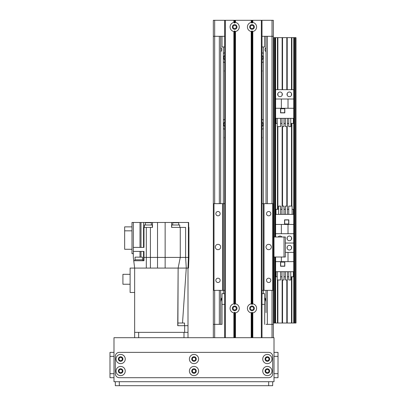 <?xml version="1.0" encoding="UTF-8"?>
<svg xmlns="http://www.w3.org/2000/svg" width="406" height="406" viewBox="0 0 406 406"><rect width="100%" height="100%" fill="white"/><g stroke="black" fill="none" stroke-linecap="round" stroke-linejoin="round"><path stroke-width="0.61" d="M224.67 71.796A2.162 2.162 0 0 1 224.67 70.157M262.012 70.157A2.162 2.162 0 0 1 262.012 71.796M262.012 119.374A5.334 5.334 0 0 1 263.347 120.156L263.347 46.969M262.012 59.875A2.999 2.999 0 0 0 262.012 55.404M263.347 61.803A5.334 5.334 0 0 1 262.012 62.585M262.012 52.694A5.334 5.334 0 0 1 263.347 53.475M224.67 62.585A5.334 5.334 0 0 1 223.336 61.803L223.336 53.475A5.334 5.334 0 0 1 224.67 52.694M224.67 55.404A2.999 2.999 0 0 0 224.67 59.875M262.012 190.333L262.012 203.665L263.347 203.665L263.347 128.484A5.334 5.334 0 0 1 262.012 129.265M262.012 136.837A2.162 2.162 0 0 1 262.012 138.476M224.67 129.265A5.334 5.334 0 0 1 223.336 128.484L223.336 120.156A5.334 5.334 0 0 1 224.67 119.374M224.67 122.084A2.999 2.999 0 0 0 224.67 126.555M263.347 128.484L263.347 120.156M262.012 126.555A2.999 2.999 0 0 0 262.012 122.084M265.925 47.999L266.011 48.141C264.697 47.02 264.697 52.257 266.011 51.136L265.925 51.278M266.011 301.683L264.676 297.684A6.669 6.669 0 0 1 266.011 301.683L266.011 309.382M222.006 297.684L220.671 301.683A6.669 6.669 0 0 1 222.006 297.684M220.752 51.278L220.671 51.136C221.986 52.257 221.986 47.02 220.671 48.141L220.752 47.999M266.011 290.351L266.011 312.661M266.011 203.665L266.011 36.301M224.67 138.476A2.162 2.162 0 0 1 224.67 136.837M266.011 324.353L272.015 324.353L272.015 337.69M214.667 337.69L214.667 324.353L222.006 324.353L220.671 324.353L220.671 290.351M220.671 203.665L220.671 36.301M214.667 290.351L214.667 324.353L213.333 324.353L213.333 36.301L214.667 36.301L214.667 20.3L213.333 20.3L213.333 203.665L213.333 36.301L213.333 203.665L224.67 203.665L224.67 290.351L213.333 290.351L213.333 337.69M273.345 337.69L273.345 290.351L262.012 290.351M273.345 37.636L273.345 20.3L272.015 20.3L272.015 36.301L273.345 36.301L273.345 37.636L296.015 37.636L296.015 323.024L273.345 323.024L273.345 324.353L273.345 36.301L273.345 203.665L272.68 203.665L272.68 290.351M272.015 203.665L272.015 36.301L262.012 36.301M224.67 36.301L214.667 36.301L214.667 203.665M272.015 20.3L262.012 20.3L262.012 337.69L262.012 20.3L252.009 20.3L252.009 23.035L252.816 22.437A4.603 4.603 0 0 1 252.816 31.495L252.009 30.902L251.202 31.495A4.603 4.603 90 0 1 251.202 22.437L252.009 23.035M224.67 337.69L224.67 20.3L214.667 20.3M253.648 26.969A1.639 1.639 0 0 1 251.187 28.39A1.639 1.639 0 0 1 251.187 25.548A1.639 1.639 0 0 1 253.648 26.969M236.312 26.969A1.639 1.639 0 0 1 233.851 28.39A1.639 1.639 0 0 1 233.851 25.548A1.639 1.639 0 0 1 236.312 26.969M273.345 323.024L273.345 324.353L272.015 324.353L272.015 290.351M264.676 324.353L264.676 293.685L262.012 293.685M222.006 324.353L222.006 304.353L224.67 304.353M262.012 304.353L264.676 304.353M250.37 308.352A1.639 1.639 0 0 1 252.826 306.931A1.639 1.639 0 0 1 252.826 309.773A1.639 1.639 0 0 1 250.37 308.352M233.034 308.352A1.639 1.639 0 0 1 235.49 306.931A1.639 1.639 0 0 1 235.49 309.773A1.639 1.639 0 0 1 233.034 308.352M222.006 304.353L222.006 293.685L224.67 293.685M224.67 46.969L222.006 46.969L222.006 36.301M264.676 36.301L264.676 46.969L262.012 46.969M291.483 323.024L291.483 276.78M291.483 248.655L291.483 246.762M291.483 239.317L291.483 237.429M291.483 206.101L291.483 123.419M291.483 95.293L291.483 93.4M291.483 89.68L291.483 37.636M294.152 323.024L294.152 37.636M275.212 323.024L275.212 257.008M275.212 237.008L275.212 37.636M277.882 323.024L277.882 279.983M277.882 209.303L277.882 126.621M277.882 95.293L277.882 93.4M277.882 89.68L277.882 37.636M282.15 323.024L282.15 279.983M282.15 206.101L282.15 126.621M282.15 95.293L282.15 93.4M282.15 89.68L282.15 37.636M287.215 323.024L287.215 279.983M287.215 248.655L287.215 246.762M287.215 239.317L287.215 237.429M287.215 206.101L287.215 126.621M287.215 95.293L287.215 93.4M287.215 89.68L287.215 37.636M274.014 323.024L274.014 257.008L285.347 257.008L285.347 237.008L274.014 237.008L274.014 37.636M273.345 237.008L274.014 237.008L274.014 257.008L273.345 257.008M278.12 237.008A2.334 2.334 0 0 1 281.906 237.008M287.017 238.373A2.334 2.334 0 0 1 290.518 236.353A2.334 2.334 0 0 1 290.518 240.393A2.334 2.334 0 0 1 287.017 238.373M293.751 323.024L293.751 243.042L285.347 243.042L293.751 243.042L293.751 224.437L288.016 224.437L288.016 233.704L293.751 233.704M288.016 224.437L275.613 224.437L275.613 214.368L293.751 214.368L293.751 224.437M275.613 237.008L275.613 233.704L288.016 233.704M275.613 224.437L275.613 233.704M288.813 219.839L284.55 219.839L284.55 224.102L288.813 224.102L288.813 219.839M292.097 209.303L293.35 209.303L293.35 214.368M278.602 209.303L276.014 209.303L276.014 214.368M280.602 209.303L281.987 209.303M283.987 209.303L285.377 209.303M287.377 209.303L288.762 209.303M278.602 214.368L278.602 206.101L280.602 206.101L280.602 214.368M281.987 214.368L281.987 206.101L283.987 206.101L283.987 214.368M285.377 214.368L285.377 206.101L287.377 206.101L287.377 214.368M288.762 214.368L288.762 206.101L292.097 206.101L292.097 214.368M281.348 224.437L281.348 233.704M288.681 223.97L288.681 219.971L284.682 219.971L284.682 223.97L288.681 223.97M271.345 247.01A2.669 2.669 0 0 1 267.346 249.32A2.669 2.669 0 0 1 267.346 244.696A2.669 2.669 0 0 1 271.345 247.01M220.671 247.01A2.669 2.669 0 0 1 216.667 249.32A2.669 2.669 0 0 1 216.667 244.696A2.669 2.669 0 0 1 220.671 247.01M220.164 213.668A2.162 2.162 0 0 1 216.921 215.54A2.162 2.162 0 0 1 216.921 211.795A2.162 2.162 0 0 1 220.164 213.668M270.843 213.668A2.162 2.162 0 0 1 267.6 215.54A2.162 2.162 0 0 1 267.6 211.795A2.162 2.162 0 0 1 270.843 213.668M270.843 280.348A2.162 2.162 0 0 1 267.6 282.221A2.162 2.162 0 0 1 267.6 278.475A2.162 2.162 0 0 1 270.843 280.348M220.164 280.348A2.162 2.162 0 0 1 216.921 282.221A2.162 2.162 0 0 1 216.921 278.475A2.162 2.162 0 0 1 220.164 280.348M263.347 293.685L263.347 203.665L272.68 203.665M214.003 203.665L214.003 290.351M222.671 203.665L222.671 290.351M223.336 128.484L223.336 293.685M264.012 203.665L264.012 290.351M233.866 312.884A4.603 4.603 90 0 1 233.866 303.825L234.673 304.419L235.475 303.825A4.603 4.603 90 0 1 235.475 312.884L234.673 312.285L233.866 312.884L233.866 337.69M237.008 308.352A2.334 2.334 0 0 0 233.506 306.332A2.334 2.334 0 0 0 233.506 310.372A2.334 2.334 0 0 0 237.008 308.352M254.344 26.969A2.334 2.334 0 0 0 250.842 24.949A2.334 2.334 0 0 0 250.842 28.988A2.334 2.334 0 0 0 254.344 26.969M233.866 31.495A4.603 4.603 90 0 1 233.866 22.437L234.673 23.035L235.475 22.437A4.603 4.603 90 0 1 235.475 31.495L234.673 30.902L233.866 31.495L233.866 303.825M237.008 26.969A2.334 2.334 0 0 0 233.506 24.949A2.334 2.334 0 0 0 233.506 28.988A2.334 2.334 0 0 0 237.008 26.969M251.202 312.884A4.603 4.603 90 0 1 251.202 303.825L252.009 304.419L252.816 303.825A4.603 4.603 0 0 1 252.816 312.884L252.009 312.285L251.202 312.884L251.202 337.69M254.344 308.352A2.334 2.334 0 0 0 250.842 306.332A2.334 2.334 0 0 0 250.842 310.372A2.334 2.334 0 0 0 254.344 308.352M224.67 20.3L252.009 20.3M234.673 23.035L234.673 20.3M234.673 304.419L234.673 30.902M252.009 337.69L252.009 312.285M252.009 304.419L252.009 30.902M234.673 337.69L234.673 312.285M187.998 332.357L187.998 325.688L184.664 325.688L184.664 332.357L187.998 332.357L187.998 337.69M134.655 292.482L134.655 268.077L133.736 260.743L143.988 260.743L143.988 257.409L146.307 257.409L146.307 268.077L150.418 268.077L130.118 268.077L130.118 292.482L134.655 292.482L134.655 337.69L134.655 332.357L184.664 332.357M138.654 337.69L138.654 332.357L183.994 332.357L183.994 337.69M179.361 323.024L177.899 323.024L177.884 325.688L180.015 325.688M187.998 325.688L187.998 268.077L186.273 268.077L185.608 257.409L185.608 227.406L180.259 227.406L180.264 257.409L178.132 268.077L177.732 325.688L184.664 325.688M177.899 323.024L178.132 268.077L180.264 257.409L188.663 257.409L188.663 222.468L188.399 222.468L188.399 257.409L187.998 268.077L188.399 257.409C189.105 257.409 189.105 257.409 188.399 257.409L188.399 222.468L171.596 222.468L171.596 227.406L171.596 222.468L171.596 227.406L180.259 227.406L180.259 257.409L165.135 257.409L165.135 222.468L140.009 222.468L140.009 247.406M188.663 257.409L188.262 268.077L188.531 268.077L188.932 257.409L188.932 227.406L188.663 227.406M177.732 325.688L178.132 268.082L157.518 268.077L165.135 268.077L165.135 257.409L157.518 257.409L157.518 222.468M178.138 268.077L186.273 268.077L182.512 323.024L184.532 323.024L184.476 325.688M133.32 253.674L131.986 253.674L131.986 222.468L140.009 222.468M165.135 222.468L171.596 222.468M179.731 227.406L179.731 225.005L171.728 225.005L171.728 227.406M178.731 225.005L178.731 222.737L172.728 222.737L172.728 225.005M146.307 227.406L146.307 257.409L157.518 257.409L157.518 268.077L150.418 268.077L150.418 227.406L143.536 227.406L143.536 247.406M178.127 323.024L182.512 323.024M133.736 260.743L133.32 257.409L133.32 247.406L143.988 247.406L143.988 227.406M133.32 222.468L133.32 247.406M131.986 249.274L124.652 249.274L124.652 230.836L131.986 230.836M124.652 230.836L124.652 226.873L131.986 226.873M143.638 227.406L143.638 222.468M152.499 222.468L152.499 227.406L150.418 227.406M145.5 222.737L145.5 222.468M143.988 257.409L143.988 251.41L133.32 251.41M142.724 260.743L142.724 259.81L134.853 259.81L134.853 260.743M142.521 259.81L142.521 257.145L135.056 257.145L135.056 259.81M152.362 227.406L152.362 225.005L144.363 225.005L144.363 227.406M151.362 225.005L151.362 222.737L145.363 222.737L145.363 225.005M130.118 284.246L122.916 284.246L122.916 274.314L130.118 274.314M188.714 227.406L188.663 225.005M274.014 340.36L274.014 345.694L274.014 340.36M113.984 374.362L113.984 367.699M274.014 377.697L278.014 377.697L278.014 373.698L278.014 377.697L274.014 377.697L274.014 374.362M113.984 357.387L113.984 355.697M274.014 361.294L274.014 362.36M274.014 373.698L278.014 373.698L278.014 356.361L274.014 356.361L274.014 355.697M192.358 371.028A1.639 1.639 90 0 1 194.819 369.612A1.639 1.639 90 0 1 194.819 372.449A1.639 1.639 90 0 1 192.358 371.028M265.707 359.031A1.639 1.639 90 0 1 268.163 357.61A1.639 1.639 90 0 1 268.163 360.447A1.639 1.639 90 0 1 265.707 359.031M119.014 359.031A1.639 1.639 90 0 1 121.47 357.61A1.639 1.639 90 0 1 121.47 360.447A1.639 1.639 90 0 1 119.014 359.031M192.358 359.031A1.639 1.639 90 0 1 194.819 357.61A1.639 1.639 90 0 1 194.819 360.447A1.639 1.639 90 0 1 192.358 359.031M119.014 371.028A1.639 1.639 90 0 1 121.47 369.612A1.639 1.639 90 0 1 121.47 372.449A1.639 1.639 90 0 1 119.014 371.028M265.707 371.028A1.639 1.639 90 0 1 268.163 369.612A1.639 1.639 90 0 1 268.163 372.449A1.639 1.639 90 0 1 265.707 371.028M113.984 337.69L113.984 381.701L274.014 381.701L274.014 337.69L113.984 337.69M278.014 371.028L278.014 375.631L278.014 371.028M278.014 359.031L278.014 354.428L278.014 359.031M278.014 352.362L278.014 356.361L278.014 352.362L274.014 352.362L274.014 356.361M272.68 381.701L272.68 385.7L272.68 381.701L272.68 385.7L115.319 385.7L115.319 381.701L115.319 385.7M122.916 359.031A2.269 2.269 -90 0 0 119.516 357.067A2.269 2.269 -90 0 0 119.516 360.99A2.269 2.269 -90 0 0 122.916 359.031M125.251 359.031A4.603 4.603 90 0 1 118.349 363.015A4.603 4.603 90 0 1 118.349 355.042A4.603 4.603 90 0 1 125.251 359.031M269.614 359.031A2.269 2.269 -90 0 0 266.209 357.067A2.269 2.269 -90 0 0 266.209 360.99A2.269 2.269 -90 0 0 269.614 359.031M271.944 359.031A4.603 4.603 90 0 1 265.047 363.015A4.603 4.603 90 0 1 265.047 355.042A4.603 4.603 90 0 1 271.944 359.031M196.265 359.031A2.269 2.269 -90 0 0 192.865 357.067A2.269 2.269 -90 0 0 192.865 360.99A2.269 2.269 -90 0 0 196.265 359.031M198.6 359.031A4.603 4.603 90 0 1 191.698 363.015A4.603 4.603 90 0 1 191.698 355.042A4.603 4.603 90 0 1 198.6 359.031M269.614 371.028A2.269 2.269 -90 0 0 266.209 369.069A2.269 2.269 -90 0 0 266.209 372.992A2.269 2.269 -90 0 0 269.614 371.028M271.944 371.028A4.603 4.603 90 0 1 265.047 375.017A4.603 4.603 90 0 1 265.047 367.044A4.603 4.603 90 0 1 271.944 371.028M122.916 371.028A2.269 2.269 -90 0 0 119.516 369.069A2.269 2.269 -90 0 0 119.516 372.992A2.269 2.269 -90 0 0 122.916 371.028M125.251 371.028A4.603 4.603 90 0 1 118.349 375.017A4.603 4.603 90 0 1 118.349 367.044A4.603 4.603 90 0 1 125.251 371.028M196.265 371.028A2.269 2.269 -90 0 0 192.865 369.069A2.269 2.269 -90 0 0 192.865 372.992A2.269 2.269 -90 0 0 196.265 371.028M198.6 371.028A4.603 4.603 90 0 1 191.698 375.017A4.603 4.603 90 0 1 191.698 367.044A4.603 4.603 90 0 1 198.6 371.028M115.319 373.698A3.999 3.999 -90 0 0 119.318 377.697L268.681 377.697A3.999 3.999 -90 0 0 272.68 373.698L272.68 356.361A3.999 3.999 -90 0 0 268.681 352.362L119.318 352.362A3.999 3.999 -90 0 0 115.319 356.361L115.319 373.698M113.984 352.362L109.985 352.362L109.985 375.631M113.984 373.698L109.985 373.698L109.985 377.697L113.984 377.697M291.681 247.706A2.334 2.334 0 0 1 288.184 249.731A2.334 2.334 0 0 1 288.184 245.686A2.334 2.334 0 0 1 291.681 247.706M293.751 271.71L275.613 271.71L275.613 261.642L281.348 261.642L281.348 257.008M275.613 257.008L275.613 261.642M280.546 266.245L284.814 266.245L284.814 261.977L280.546 261.977L280.546 266.245M277.268 276.78L276.014 276.78L276.014 271.71M290.762 276.78L293.35 276.78L293.35 271.71M288.762 276.78L287.377 276.78M285.377 276.78L283.987 276.78M281.987 276.78L280.602 276.78M290.762 271.71L290.762 279.983L288.762 279.983L288.762 271.71M287.377 271.71L287.377 279.983L285.377 279.983L285.377 271.71M283.987 271.71L283.987 279.983L281.987 279.983L281.987 271.71M280.602 271.71L280.602 279.983L277.268 279.983L277.268 271.71M293.751 261.642L281.348 261.642M285.347 252.375L293.751 252.375M288.016 261.642L288.016 252.375M280.683 262.109L280.683 266.113L284.682 266.113L284.682 262.109L280.683 262.109M291.681 94.349A2.334 2.334 0 0 1 288.184 96.369A2.334 2.334 0 0 1 288.184 92.324A2.334 2.334 0 0 1 291.681 94.349M282.348 94.349A2.334 2.334 0 0 1 278.846 96.369A2.334 2.334 0 0 1 278.846 92.324A2.334 2.334 0 0 1 282.348 94.349M293.751 214.368L293.751 89.68L275.613 89.68L275.613 108.28L281.348 108.28L281.348 99.013L275.613 99.013M293.751 118.349L275.613 118.349L275.613 108.28M280.546 112.883L284.814 112.883L284.814 108.615L280.546 108.615L280.546 112.883M277.268 123.419L276.014 123.419L276.014 118.349M290.762 123.419L293.35 123.419L293.35 118.349M288.762 123.419L287.377 123.419M285.377 123.419L283.987 123.419M281.987 123.419L280.602 123.419M290.762 118.349L290.762 126.621L288.762 126.621L288.762 118.349M287.377 118.349L287.377 126.621L285.377 126.621L285.377 118.349M283.987 118.349L283.987 126.621L281.987 126.621L281.987 118.349M280.602 118.349L280.602 126.621L277.268 126.621L277.268 118.349M293.751 108.28L281.348 108.28M281.348 99.013L293.751 99.013M288.016 108.28L288.016 99.013M280.683 108.747L280.683 112.751L284.682 112.751L284.682 108.747L280.683 108.747M223.336 53.475L223.336 46.969M223.336 120.156L223.336 61.803M219.336 324.353L219.336 290.351M219.336 203.665L219.336 36.301M267.346 324.353L267.346 290.351M267.346 203.665L267.346 36.301M291.884 323.024L291.884 276.78M291.884 206.101L291.884 123.419M291.884 89.68L291.884 37.636M293.751 89.68L293.751 37.636M294.548 323.024L294.548 37.636M295.35 323.024L295.35 37.636M274.811 323.024L274.811 257.008M274.811 237.008L274.811 37.636M275.613 323.024L275.613 271.71M275.613 214.368L275.613 37.636M277.481 323.024L277.481 279.983M277.481 209.303L277.481 126.621M277.481 89.68L277.481 37.636M282.546 323.024L282.546 279.983M282.546 206.101L282.546 126.621M282.546 89.68L282.546 37.636M286.814 323.024L286.814 279.983M286.814 206.101L286.814 126.621M286.814 89.68L286.814 37.636M284.017 257.008L284.017 237.008M233.866 22.437L233.866 20.3M225.335 337.69L225.335 20.3M234.105 22.503L234.105 20.3M234.105 303.886L234.105 31.435M235.241 22.503L235.241 20.3M235.241 303.886L235.241 31.435M235.475 22.437L235.475 20.3M235.475 303.825L235.475 31.495M251.441 22.503L251.441 20.3M251.202 22.437L251.202 20.3M251.441 337.69L251.441 312.818M252.578 22.503L252.578 20.3M252.578 337.69L252.578 312.818M252.816 22.437L252.816 20.3M252.816 337.69L252.816 312.884M251.441 303.886L251.441 31.435M251.202 303.825L251.202 31.495M235.475 337.69L235.475 312.884M235.241 337.69L235.241 312.818M234.105 337.69L234.105 312.818M262.012 337.69L262.012 20.3M261.342 337.69L261.342 20.3M252.816 303.825L252.816 31.495M252.578 303.886L252.578 31.435M175.727 222.468L175.727 222.737M141.009 222.468L141.009 247.406M141.009 257.145L141.009 251.41M140.009 251.41L140.009 257.145M143.536 260.743L143.536 251.41M268.681 381.701L268.681 385.7M119.318 381.701L119.318 385.7M109.985 356.361L113.984 356.361"/></g></svg>
